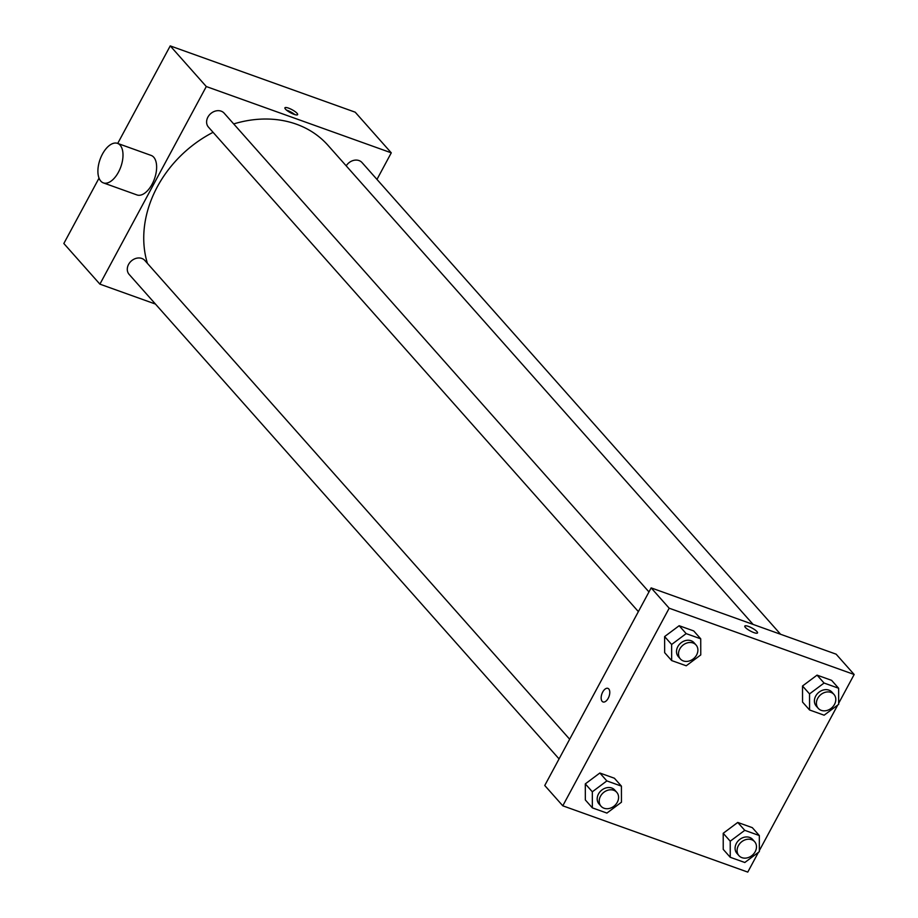 <?xml version="1.0" encoding="UTF-8"?>
<svg xmlns="http://www.w3.org/2000/svg" width="918" height="918" viewBox="0 0 918 918"><rect width="100%" height="100%" fill="white"/><g stroke="black" fill="none" stroke-linecap="round" stroke-linejoin="round"><path stroke-width="1.38" d="M155.44 304.053L99.901 284.144L63.835 243.499L99.029 178.138M117.711 143.438L170.232 45.9L355.209 112.191L391.275 152.836L376.977 179.412M99.901 284.144L206.298 86.544L170.232 45.9M206.298 86.544L391.275 152.836M297.053 113.293A7.218 1.698 -151.7 0 1 297.627 114.647A7.218 1.698 -151.7 0 1 290.467 112.719A7.218 1.698 -151.7 0 1 284.924 107.808A7.218 1.698 -151.7 0 1 290.26 108.829A7.218 1.698 -151.7 0 1 297.053 113.293M753.116 624.435L328.013 145.354A110.194 90.136 138.4 0 0 233.688 123.93M213.079 132.318A110.194 90.136 138.4 0 0 147.431 263.397M569.665 739.231L144.837 260.471A10.5 8.583 138.4 0 0 131.285 261.01A10.5 8.583 138.4 0 0 129.14 274.402L559.062 758.911M648.969 591.938L224.153 113.166A10.5 8.583 138.4 0 0 210.601 113.717A10.5 8.583 138.4 0 0 208.443 127.097L638.377 611.617M780.587 634.269L362.048 162.589A10.5 8.583 138.4 0 0 346.201 165.837M117.527 143.369L151.16 155.429A20.988 11.027 109.7 0 1 154.453 178.907A20.988 11.027 109.7 0 1 137 194.949L103.367 182.889A20.988 11.027 109.7 0 1 102.437 154.098A20.988 11.027 109.7 0 1 117.527 143.369A20.988 11.027 109.7 0 1 120.82 166.846A20.988 11.027 109.7 0 1 103.367 182.889M286.519 110.126A7.218 1.698 -151.7 0 1 294.816 114.589M758.417 852.329L747.768 872.1L562.791 805.809L544.753 785.487L651.149 587.887L836.137 654.178L854.165 674.5L838.662 703.303M562.791 805.809L669.188 608.209L651.149 587.887M669.188 608.209L854.165 674.5M744.796 626.087A7.218 1.698 -151.7 0 1 750.144 627.109A7.218 1.698 -151.7 0 1 756.937 631.573A7.218 1.698 -151.7 0 1 757.511 632.927A7.218 1.698 -151.7 0 1 750.35 630.999A7.218 1.698 -151.7 0 1 744.808 626.076A7.218 1.698 -151.7 0 1 750.144 627.109A7.218 1.698 -151.7 0 1 756.937 631.573A7.218 1.698 -151.7 0 1 757.511 632.927M592.351 807.863L585.34 799.957L585.305 783.88L599.844 773.013L614.406 778.235L599.844 773.013L585.305 783.88L592.328 791.786L606.855 780.92L621.429 786.141L621.452 802.217L606.913 813.084L592.351 807.863L592.328 791.786M809.561 709.981L802.55 702.075L802.516 685.998L817.054 675.132L831.616 680.353L817.054 675.132L802.516 685.998L809.538 693.905L824.066 683.038L838.627 688.259L838.662 704.335L824.123 715.202L809.561 709.981L809.538 693.905M837.732 705.035L759.347 850.607M671.666 660.57L664.655 652.664L664.621 636.576L679.159 625.72L693.721 630.93L679.159 625.72L664.621 636.576L671.632 644.482L686.171 633.615L700.732 638.836L700.767 654.924L686.228 665.779L671.666 660.57L671.632 644.482M730.246 857.286L723.235 849.38L723.212 833.292L737.739 822.436L752.301 827.646L737.739 822.436L723.212 833.292L730.223 841.198L744.762 830.331L759.324 835.552L759.347 851.64L744.808 862.495L730.246 857.286L730.223 841.198M603.034 701.949A7.218 3.787 109.7 0 1 602.713 692.046A7.218 3.787 109.7 0 1 607.9 688.362A7.218 3.787 109.7 0 1 609.036 696.429A7.218 3.787 109.7 0 1 603.034 701.949A7.218 3.787 109.7 0 1 602.713 692.046A7.218 3.787 109.7 0 1 607.9 688.362M754.642 841.714L752.634 839.454A10.5 8.583 138.4 0 0 739.082 839.993A10.5 8.583 138.4 0 0 736.936 853.384L738.933 855.645A10.5 8.583 138.4 0 0 755.193 851.686A10.5 8.583 138.4 0 0 754.642 841.714A10.5 8.583 138.4 0 0 741.09 842.254A10.5 8.583 138.4 0 0 738.933 855.645M744.762 830.331L737.739 822.436M759.324 835.552L752.301 827.646M723.235 849.38L723.212 833.292M616.747 792.291L614.739 790.031A10.5 8.583 138.4 0 0 601.187 790.582A10.5 8.583 138.4 0 0 599.041 803.973L601.038 806.222A10.5 8.583 138.4 0 0 617.298 802.275A10.5 8.583 138.4 0 0 616.747 792.291A10.5 8.583 138.4 0 0 603.195 792.842A10.5 8.583 138.4 0 0 601.038 806.222M606.855 780.92L599.844 773.013M621.429 786.141L614.406 778.235M585.34 799.957L585.305 783.88M833.946 694.41L831.949 692.149A10.5 8.583 138.4 0 0 818.397 692.7A10.5 8.583 138.4 0 0 816.251 706.08L818.248 708.34A10.5 8.583 138.4 0 0 834.508 704.393A10.5 8.583 138.4 0 0 833.946 694.41A10.5 8.583 138.4 0 0 820.405 694.96A10.5 8.583 138.4 0 0 818.248 708.34M824.066 683.038L817.054 675.132M838.627 688.259L831.616 680.353M802.55 702.075L802.516 685.998M696.051 644.998L694.054 642.738A10.5 8.583 138.4 0 0 680.502 643.277A10.5 8.583 138.4 0 0 678.356 656.668L680.353 658.929A10.5 8.583 138.4 0 0 696.613 654.97A10.5 8.583 138.4 0 0 696.051 644.998A10.5 8.583 138.4 0 0 682.51 645.538A10.5 8.583 138.4 0 0 680.353 658.929M686.171 633.615L679.159 625.72M700.732 638.836L693.721 630.93M664.655 652.664L664.621 636.576M79.338 214.697L80.268 212.965M158.653 67.393L159.583 65.671"/></g></svg>
